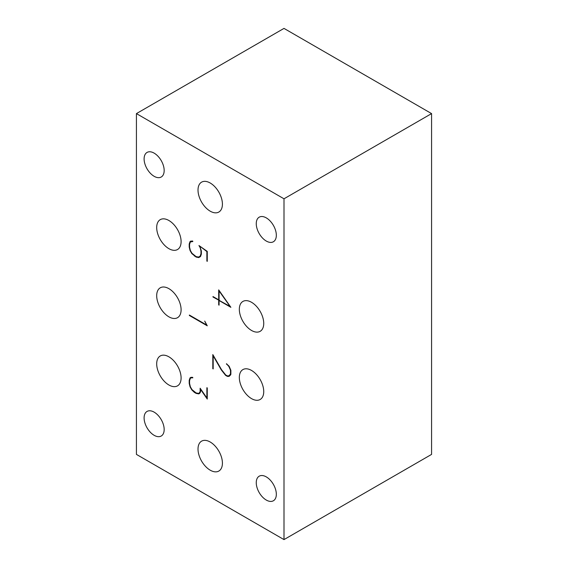 <?xml version="1.0" encoding="UTF-8"?>
<svg xmlns="http://www.w3.org/2000/svg" width="568" height="568" viewBox="0 0 568 568"><rect width="100%" height="100%" fill="white"/><g stroke="black" fill="none" stroke-linecap="round" stroke-linejoin="round"><path stroke-width="0.85" d="M168.895 248.67A17.253 9.961 60 0 1 157.62 233.469A17.253 9.961 60 0 1 160.268 219.638A17.253 9.961 60 0 1 168.895 220.498A17.253 9.961 60 0 1 180.17 235.699A17.253 9.961 60 0 1 177.521 249.529A17.253 9.961 60 0 1 168.895 248.67M168.895 384.99A17.253 9.961 60 0 1 157.62 369.789A17.253 9.961 60 0 1 160.268 355.959A17.253 9.961 60 0 1 168.895 356.818A17.253 9.961 60 0 1 180.17 372.019A17.253 9.961 60 0 1 177.521 385.85A17.253 9.961 60 0 1 168.895 384.99M210.217 470.19A17.253 9.961 60 0 1 198.942 454.989A17.253 9.961 60 0 1 201.59 441.159A17.253 9.961 60 0 1 210.217 442.018A17.253 9.961 60 0 1 221.484 457.219A17.253 9.961 60 0 1 218.843 471.05A17.253 9.961 60 0 1 210.217 470.19M251.532 398.622A17.253 9.961 60 0 1 240.264 383.421A17.253 9.961 60 0 1 242.905 369.59A17.253 9.961 60 0 1 251.532 370.45A17.253 9.961 60 0 1 262.806 385.651A17.253 9.961 60 0 1 260.165 399.481A17.253 9.961 60 0 1 251.532 398.622M168.895 316.83A17.253 9.961 60 0 1 157.62 301.629A17.253 9.961 60 0 1 160.268 287.798A17.253 9.961 60 0 1 168.895 288.658A17.253 9.961 60 0 1 180.17 303.859A17.253 9.961 60 0 1 177.521 317.689A17.253 9.961 60 0 1 168.895 316.83M210.217 211.182A17.253 9.961 60 0 1 198.942 195.981A17.253 9.961 60 0 1 201.59 182.15A17.253 9.961 60 0 1 210.217 183.01A17.253 9.961 60 0 1 221.484 198.211A17.253 9.961 60 0 1 218.843 212.041A17.253 9.961 60 0 1 210.217 211.182M251.532 330.462A17.253 9.961 60 0 1 240.264 315.261A17.253 9.961 60 0 1 242.905 301.43A17.253 9.961 60 0 1 251.532 302.29A17.253 9.961 60 0 1 262.806 317.491A17.253 9.961 60 0 1 260.165 331.321A17.253 9.961 60 0 1 251.532 330.462M154.141 435.315A14.193 8.193 60 0 1 144.868 422.812A14.193 8.193 60 0 1 147.041 411.438A14.193 8.193 60 0 1 154.141 412.141A14.193 8.193 60 0 1 163.406 424.644A14.193 8.193 60 0 1 161.234 436.018A14.193 8.193 60 0 1 154.141 435.315M266.293 241.059A14.193 8.193 60 0 1 257.02 228.549A14.193 8.193 60 0 1 259.193 217.182A14.193 8.193 60 0 1 266.293 217.885A14.193 8.193 60 0 1 275.565 230.388A14.193 8.193 60 0 1 273.385 241.762A14.193 8.193 60 0 1 266.293 241.059M266.293 500.067A14.193 8.193 60 0 1 257.02 487.564A14.193 8.193 60 0 1 259.193 476.19A14.193 8.193 60 0 1 266.293 476.893A14.193 8.193 60 0 1 275.565 489.396A14.193 8.193 60 0 1 273.385 500.77A14.193 8.193 60 0 1 266.293 500.067M154.141 176.307A14.193 8.193 60 0 1 144.868 163.804A14.193 8.193 60 0 1 147.041 152.43A14.193 8.193 60 0 1 154.141 153.133A14.193 8.193 60 0 1 163.406 165.636A14.193 8.193 60 0 1 161.234 177.01A14.193 8.193 60 0 1 154.141 176.307M219.078 300.067L219.078 290.986L230.068 306.415L212.979 296.993L212.979 296.553L218.694 299.847L218.694 289.886L230.878 307.324L219.078 300.515L219.078 305.151L218.694 304.931L218.694 300.287M431.573 113.6L284 28.4L136.427 113.6L136.427 454.4L284 539.6L431.573 454.4L431.573 113.6L284 198.8L136.427 113.6M229.742 375.356L230.288 375.356M199.723 256.402L200.504 256.551L198.736 257.574L196.145 257.077L191.806 253.576L190.053 250.524L189.201 247.044L189.201 244.07L190.053 241.556L192.651 241.017L192.836 241.514L190.372 241.954L189.57 244.332L189.57 247.186L190.372 250.495L191.998 253.3L196.088 256.608L198.551 257.077L200.163 256.147L200.98 253.782L200.98 250.921L200.163 247.605L198.949 245.546L207.263 251.397L207.263 261.344L206.88 261.124L206.88 251.567L200.348 246.533M284 539.6L284 198.8M219.461 300.287L219.078 300.515M219.078 304.711L218.694 304.931M213.362 296.773L212.979 296.993M219.078 299.627L218.694 299.847M221.527 369.69L225.681 374.951L227.271 375.867L228.883 375.853L230.494 374.007L230.494 370.23L228.883 366.509L226.462 363.74L229.124 366.253L230.878 370.336L230.878 374.34L229.124 376.378L227.349 376.371L225.567 375.341L221.286 369.896L213.177 355.824L213.177 368.923L212.815 368.71L212.815 354.567L221.527 369.69M230.565 374.88L229.671 375.391M230.878 373.787L230.494 374.007M226.831 363.953L226.462 364.166M228.244 375.853L227.349 376.371M225.965 375.114L225.567 375.341M213.177 368.497L212.815 368.71M192.062 377.337L190.372 378.274L192.005 377.337M190.372 378.274L189.57 380.652L189.57 383.506L190.372 386.815L191.998 389.62L196.088 392.928L198.551 393.397L199.311 392.907L200.135 391.537L200.135 388.221L206.88 397.948L206.88 387.71L207.263 387.93L207.263 399.07L200.532 389.35L200.532 391.863L199.652 393.397L198.736 393.894L196.145 393.397L194.391 392.389L191.806 389.896L190.053 386.844L189.201 383.365L189.201 380.39L190.053 377.876L190.94 377.329L192.651 377.337L192.836 377.834L191.182 377.841M200.199 392.445L198.551 393.397M200.241 392.374L199.311 392.907M200.532 391.309L200.135 391.537M207.263 397.728L206.88 397.948M199.68 393.347L198.736 393.894M196.748 393.049L196.145 393.397M194.774 392.168L194.391 392.389M189.57 383.151L189.201 383.365M189.769 380.063L189.201 380.39M190.997 377.329L190.053 377.876M204.714 321.076L207.263 325.812L189.371 315.481L189.371 315.041L206.61 324.995L204.714 321.076M189.755 315.261L189.371 315.481M200.021 246.725L201.363 251.091L201.363 254.066L200.504 256.558M196.748 256.729L196.145 257.077M194.774 255.849L194.391 256.069M189.57 246.831L189.201 247.044M189.769 243.743L189.201 244.07M190.997 241.009L190.053 241.556M192.062 241.009L191.182 241.521M192.005 241.009L190.372 241.954M201.363 253.555L200.98 253.782M207.263 260.897L206.88 261.124"/></g></svg>
